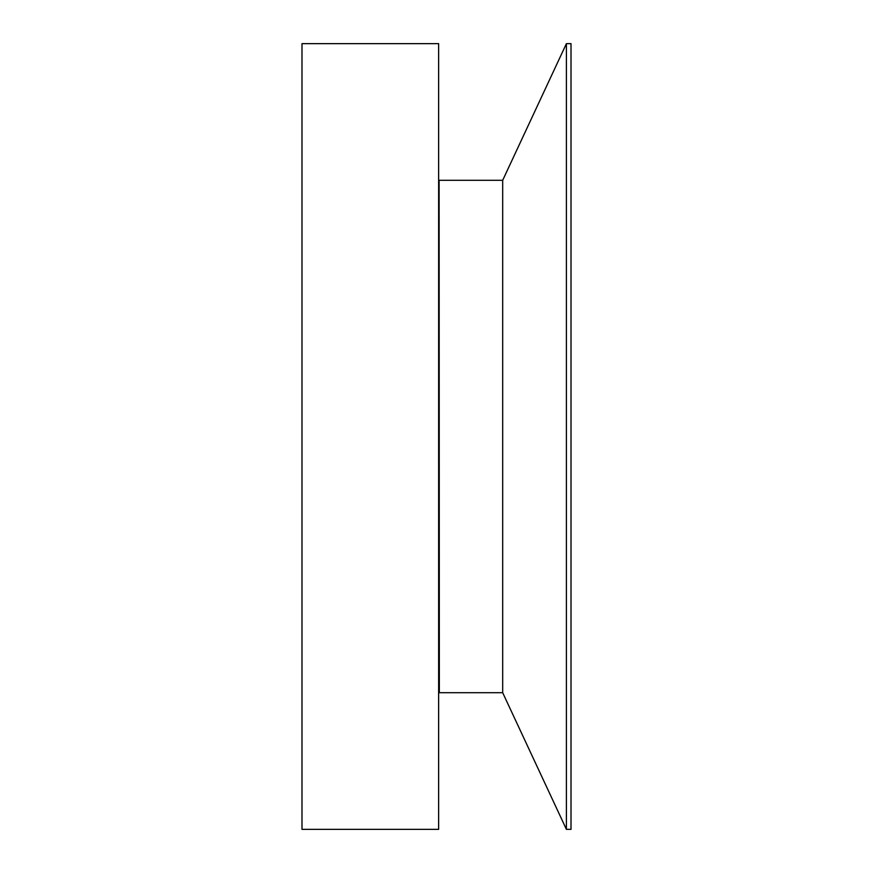 <?xml version="1.0" encoding="UTF-8"?>
<svg xmlns="http://www.w3.org/2000/svg" width="873" height="873" viewBox="0 0 873 873"><rect width="100%" height="100%" fill="white"/><g stroke="black" fill="none" stroke-linecap="round" stroke-linejoin="round"><path stroke-width="1.31" d="M438.639 781.259L438.639 43.65L301.993 43.65L301.993 829.35L438.639 829.35L438.639 781.259M439.108 180.678L439.337 692.704L438.639 180.547M439.337 692.704L502.684 692.704L502.684 180.296L439.337 180.296M502.684 180.296L566.402 43.65L566.402 829.35L502.684 692.704M566.402 829.35L571.007 829.35L571.007 43.65L566.402 43.65"/></g></svg>
